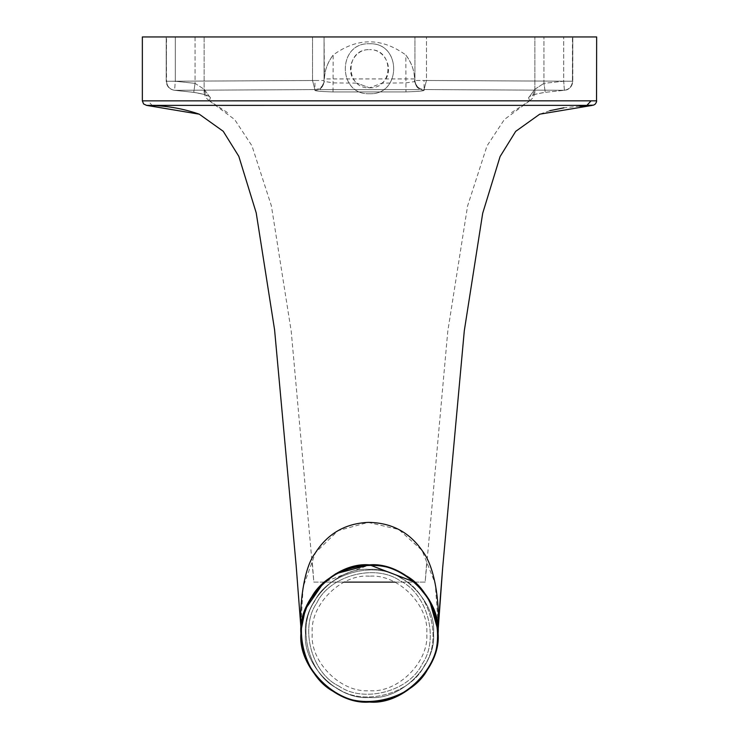 <?xml version="1.0" encoding="UTF-8"?>
<svg xmlns="http://www.w3.org/2000/svg" width="739" height="739" viewBox="0 0 739 739"><rect width="100%" height="100%" fill="white"/><g stroke="black" fill="none" stroke-linecap="round" stroke-linejoin="round"><path stroke-width="0.55" stroke-dasharray="3.69 2.77" d="M401.36 578.397C375.541 560.18 327.746 572.937 314.454 601.592C296.228 627.402 308.985 675.197 337.64 688.499C308.985 675.197 296.228 627.402 314.454 601.592C327.746 572.937 375.541 560.18 401.36 578.397C430.015 591.699 442.772 639.494 424.546 665.303C411.253 693.967 363.459 706.724 337.64 688.499C363.459 706.724 411.253 693.967 424.546 665.303C442.772 639.494 430.015 591.699 401.36 578.397M339.007 686.143C311.581 673.414 299.369 627.67 316.809 602.959C329.539 575.524 375.283 563.321 399.993 580.762C375.283 563.321 329.539 575.524 316.809 602.959C299.369 627.67 311.581 673.414 339.007 686.143C363.717 703.583 409.461 691.371 422.191 663.945C439.631 639.235 427.419 593.491 399.993 580.762C427.419 593.491 439.631 639.235 422.191 663.945C409.461 691.371 363.717 703.583 339.007 686.143M335.367 692.434C363.025 711.953 414.228 698.29 428.481 667.585C448.01 639.928 434.338 588.715 403.633 574.471C375.975 554.943 324.772 568.614 310.519 599.32C290.99 626.977 304.662 678.18 335.367 692.434M324.689 582.11L425.156 582.11L447.779 331.303L467.593 205.932L487.019 145.888L504.367 119.506L529.715 100.772L528.588 97.825C529.032 95.876 534.583 94.038 545.243 92.31L564.393 90.287C569.298 89.401 571.986 86.38 572.448 81.225L572.448 36.95L426.468 36.95L572.79 36.95L572.79 81.225C571.386 87.174 568.587 90.195 564.393 90.278L424.094 89.558L426.468 80.486L424.02 80.486L424.14 90.389C423.114 91.063 417.064 91.571 405.979 91.922L333.021 91.95C321.964 91.608 315.904 91.1 314.869 90.426L314.906 89.585C320.43 89.04 323.479 86.01 324.07 80.505L314.98 80.505L314.906 89.585L174.598 90.306L193.757 92.347C204.491 94.102 210.042 95.931 210.421 97.834L209.285 100.772L234.632 119.506L251.981 145.888L271.407 205.932L291.221 331.303L313.844 582.11L323.996 582.11L369.5 564.855C403.439 561.788 441.165 599.514 438.098 633.452C441.165 667.391 403.439 705.117 369.5 702.05C335.561 705.117 297.835 667.391 300.902 633.452C297.835 599.514 335.561 561.788 369.5 564.855L415.189 582.277L429.433 600.077L438.042 630.709M369.5 569.39C401.194 566.527 436.416 601.758 433.553 633.452C436.416 665.146 401.194 700.369 369.5 697.505C337.806 700.369 302.584 665.146 305.447 633.452C302.584 601.758 337.806 566.527 369.5 569.39C401.194 566.527 436.416 601.758 433.553 633.452C436.416 665.146 401.194 700.369 369.5 697.505C337.806 700.369 302.584 665.146 305.447 633.452C302.584 601.758 337.806 566.527 369.5 569.39M369.5 93.742C337.28 95.109 337.28 42.391 369.5 43.767C337.289 42.215 337.224 95.239 369.5 93.742C401.674 95.331 401.776 42.215 369.5 43.767C401.72 42.391 401.72 95.109 369.5 93.742M227.538 112.642L209.285 100.772L210.421 97.834L204.13 89.271L204.13 36.95L195.05 36.95L195.05 83.368L204.13 89.271C204.13 93.52 204.13 93.52 204.13 89.271C204.13 93.52 204.13 93.52 204.13 89.271L195.05 83.368L175.3 81.253L174.598 90.306C169.693 89.419 167.014 86.398 166.552 81.253L312.532 80.505L314.906 89.585L312.532 80.505L166.552 81.253L312.532 80.505L312.532 36.95L166.552 36.95L204.13 36.95L204.13 89.271L210.421 97.834L209.285 100.772L210.421 97.834C209.978 95.894 204.426 94.065 193.757 92.347L174.598 90.306L314.906 89.585L314.869 90.426C320.403 89.899 323.47 86.879 324.07 81.355L324.07 36.95L312.532 36.95L324.07 36.95L324.07 81.355L333.16 82.897L356.965 83.138C343.57 72.699 352.54 48.746 369.5 49.67C344.891 48.626 344.891 88.883 369.5 87.83L356.965 83.138L369.5 87.83L382.045 83.128L405.84 82.879L414.542 81.632L414.551 78.934C414.256 70.196 411.355 62.215 405.84 55.009C381.583 37.44 357.353 37.44 333.16 55.009C327.645 62.215 324.744 70.196 324.449 78.934L324.07 36.95L414.93 36.95L414.93 81.318C415.53 86.851 418.597 89.872 424.14 90.389C423.096 91.063 417.045 91.581 405.979 91.922L333.021 91.95C321.945 91.608 315.895 91.1 314.869 90.426C320.403 89.899 323.47 86.879 324.07 81.355L324.07 36.95L426.468 36.95L414.93 36.95L414.93 81.318C415.53 86.851 418.597 89.872 424.14 90.389L424.094 89.558L564.393 90.278L563.7 81.225L572.79 81.225L572.79 36.95L534.87 36.95L572.79 36.95L572.448 81.225L426.468 80.486L572.448 81.225L426.468 80.486L424.094 89.558C418.579 89.022 415.521 85.992 414.93 80.486C415.521 85.992 418.579 89.022 424.094 89.558M592.401 105.381L152.132 105.381L147.985 100.846L596.65 100.855M300.847 626.718L300.939 631.041M324.449 81.66L320.015 89.65L419.041 89.65L414.542 81.632M596.65 36.95L142.35 36.95M314.906 89.585C320.43 89.04 323.479 86.01 324.07 80.505L312.532 80.505L312.532 36.95L166.21 36.95L166.552 81.253C167.014 86.398 169.693 89.419 174.598 90.306L193.757 92.366L195.05 83.368L193.757 92.366L174.598 90.315C169.443 89.428 166.654 86.408 166.21 81.253L175.3 81.253L174.598 90.306C169.443 89.428 166.654 86.408 166.21 81.253L166.552 36.95L175.3 36.95L175.3 81.253L175.3 36.95L195.05 36.95L195.05 83.368L175.3 81.253L166.21 81.253L166.21 36.95L166.21 81.253M146.599 105.381L152.132 105.381M438.218 624.566L435.234 583.542L422.043 550.398L398.783 529.503L368.161 522.39L338.037 530.676L315.498 552.606L303.138 586.895L300.838 626.506M333.021 91.95L405.979 91.922L405.84 55.009C411.632 62.981 414.533 70.962 414.551 78.934L324.449 78.934C324.467 70.962 327.368 62.981 333.16 55.009L333.021 91.95L405.979 91.922L405.951 89.65L333.058 89.65L333.021 91.95M511.462 112.642L529.715 100.772L528.588 97.825L534.87 89.271C533.216 94.712 532.219 96.837 531.886 95.636C532.847 94.74 537.299 93.641 545.243 92.329L564.393 90.287C569.547 89.41 572.346 86.389 572.79 81.225L563.7 81.225L564.393 90.287L545.243 92.31C534.5 94.075 528.958 95.913 528.588 97.825L529.715 100.772L528.588 97.825L534.87 89.271C534.87 93.53 534.87 93.53 534.87 89.271C534.87 93.53 534.87 93.53 534.87 89.271L534.87 36.95L534.87 89.271L543.95 83.341L534.87 89.271C533.188 94.74 532.191 96.855 531.886 95.636C533.225 94.703 537.678 93.604 545.243 92.329L543.95 83.341L563.7 81.225L563.7 36.95L563.7 81.225L543.95 83.341L543.95 36.95L543.95 83.341L545.243 92.329L564.393 90.287C569.298 89.401 571.986 86.38 572.448 81.225L426.468 80.486L426.468 36.95L426.468 80.486L414.93 80.486L424.02 80.486M426.542 564.245L425.156 582.11L394.82 582.11M344.18 582.11L313.844 582.11L312.311 562.361M369.5 87.83C394.109 88.883 394.109 48.626 369.5 49.67C386.451 48.746 395.43 72.681 382.045 83.128M314.98 80.505L166.552 81.253M320.015 89.65L419.041 89.65M369.5 701.597C403.217 704.646 440.693 667.169 437.645 633.452C440.693 599.735 403.217 562.259 369.5 565.307C335.783 562.259 298.307 599.735 301.355 633.452C298.307 667.169 335.783 704.646 369.5 701.597M369.5 576.208C341.178 573.649 309.696 605.13 312.255 633.452C309.696 661.774 341.178 693.256 369.5 690.688C397.822 693.256 429.304 661.774 426.745 633.452C429.304 605.13 397.822 573.649 369.5 576.208M147.985 100.846L142.35 100.855M579.782 106.204L563.903 107.82M549.788 110.693L539.729 114.185M204.13 89.271C205.802 94.731 206.8 96.864 207.132 95.664C205.544 94.675 201.091 93.576 193.757 92.366C203.216 94.112 207.677 95.211 207.132 95.664C206.809 96.874 205.811 94.749 204.13 89.271M209.285 100.772L205.525 97.419L204.13 92.578M529.715 100.772L533.475 97.419L534.87 92.578M564.393 90.287C569.547 89.41 572.346 86.389 572.79 81.225"/><path stroke-width="1.11" d="M403.633 574.471C434.338 588.715 448.01 639.928 428.481 667.585C414.228 698.29 363.025 711.953 335.367 692.434C304.662 678.18 290.99 626.977 310.519 599.32C324.772 568.614 375.975 554.943 403.633 574.471M300.939 631.023L302.233 620.003L308.477 602.109L322.657 583.33L335.792 573.704L369.5 564.855C335.561 561.788 297.835 599.514 300.902 633.452C297.835 667.391 335.561 705.117 369.5 702.05C403.439 705.117 441.165 667.391 438.098 633.452C441.165 599.514 403.439 561.788 369.5 564.855L415.198 582.295L429.451 600.105L438.042 630.727L438.181 626.007C439.4 601.952 435.068 567.34 422.496 551.072C409.498 532.145 391.393 522.584 368.198 522.39C345.168 523.452 327.479 533.734 315.119 553.225C303.055 568.928 299.6 607.569 300.847 626.718L300.939 631.171M586.914 105.372L593.648 105.123L595.422 103.959L596.539 101.843L596.65 36.95L142.35 36.95L142.35 100.855L591.071 100.837L586.914 105.372L146.599 105.381L199.271 114.185L223.233 131.283L238.817 156.335L256.202 212.832L274.585 329.825L296.163 565.658L300.847 626.718L296.163 565.658M300.939 631.041L305.318 609.241L323.996 582.11L324.689 582.11M438.218 624.566L442.679 567.607L464.295 330.795L482.687 213.303L500.091 156.557L515.693 131.366L539.729 114.185L592.401 105.381L579.782 106.204M394.82 582.11L344.18 582.11M369.5 565.307C403.217 562.259 440.693 599.735 437.645 633.452C440.693 667.169 403.217 704.646 369.5 701.597C335.783 704.646 298.307 667.169 301.355 633.452C298.307 599.735 335.783 562.259 369.5 565.307M596.65 100.855L591.071 100.837M142.35 100.855L143.578 103.959L146.599 105.381C164.88 105.4 182.431 108.328 199.271 114.185M438.061 631.106L442.679 567.607M563.903 107.82L549.788 110.693"/></g></svg>
